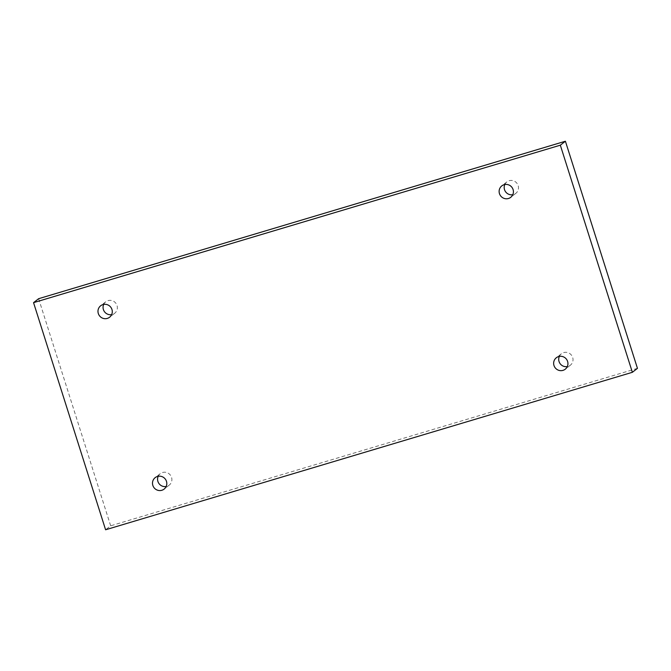 <?xml version="1.0" encoding="UTF-8"?>
<svg xmlns="http://www.w3.org/2000/svg" width="671" height="671" viewBox="0 0 671 671"><rect width="100%" height="100%" fill="white"/><g stroke="black" fill="none" stroke-linecap="round" stroke-linejoin="round"><path stroke-width="0.5" stroke-dasharray="3.35 2.52" d="M637.45 368.345L110.673 525.812L105.599 529.771M110.673 525.812L38.633 298.696M504.827 184.5A7.264 7.087 52.1 0 1 516.938 183.275A7.264 7.087 52.1 0 1 512.787 194.716M103.695 304.416A7.264 7.087 52.1 0 1 115.798 303.183A7.264 7.087 52.1 0 1 111.654 314.624M158.213 476.284A7.264 7.087 52.1 0 1 170.325 475.051A7.264 7.087 52.1 0 1 166.173 486.5M559.346 356.376A7.264 7.087 52.1 0 1 571.457 355.144A7.264 7.087 52.1 0 1 567.305 366.584M561.401 353.768L556.318 357.727M570.333 365.234L565.259 369.193M160.268 473.676L155.186 477.635M169.201 485.141L164.118 489.1M105.741 301.807L100.667 305.766M114.682 313.273L109.599 317.232M506.882 181.9L501.799 185.859M515.814 193.365L510.732 197.324"/><path stroke-width="1.01" d="M33.55 302.655L560.327 145.188L632.367 372.304L105.599 529.771L33.55 302.655L38.633 298.696L565.401 141.229L560.327 145.188M499.459 193.625A7.264 7.087 52.1 0 1 511.856 187.234A7.264 7.087 52.1 0 1 510.732 197.324A7.264 7.087 52.1 0 1 499.459 193.625M98.318 313.533A7.264 7.087 52.1 0 1 110.723 307.142A7.264 7.087 52.1 0 1 109.599 317.232A7.264 7.087 52.1 0 1 98.318 313.533M152.837 485.401A7.264 7.087 52.1 0 1 165.242 479.01A7.264 7.087 52.1 0 1 164.118 489.1A7.264 7.087 52.1 0 1 152.837 485.401M553.978 365.494A7.264 7.087 52.1 0 1 566.374 359.102A7.264 7.087 52.1 0 1 565.259 369.193A7.264 7.087 52.1 0 1 553.978 365.494M565.401 141.229L637.45 368.345L632.367 372.304M512.787 194.716A7.264 7.087 52.1 0 1 504.827 184.5M111.654 314.624A7.264 7.087 52.1 0 1 103.695 304.416M166.173 486.5A7.264 7.087 52.1 0 1 158.213 476.284M567.305 366.584A7.264 7.087 52.1 0 1 559.346 356.376"/></g></svg>
